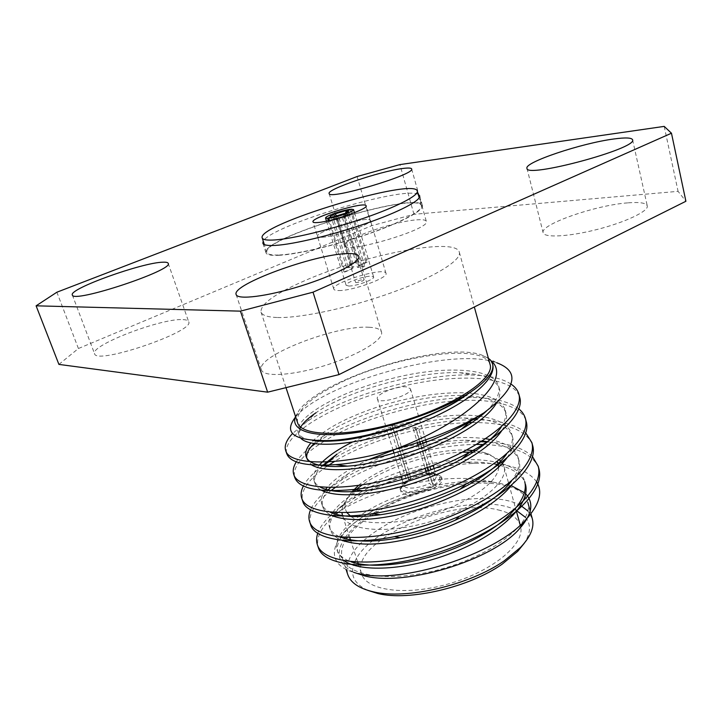 <?xml version="1.0" encoding="UTF-8"?>
<svg xmlns="http://www.w3.org/2000/svg" width="722" height="722" viewBox="0 0 722 722"><rect width="100%" height="100%" fill="white"/><g stroke="black" fill="none" stroke-linecap="round" stroke-linejoin="round"><path stroke-width="0.54" stroke-dasharray="3.61 2.71" d="M348.816 286.047C356.154 286.219 375.079 279.279 373.626 276.968L371.307 276.192C364.33 275.786 344.728 282.834 346.109 285.271L348.816 286.047M351.307 209.19L367.137 262.239L365.991 262.276L350.251 209.615M347.661 215.174L363.247 267.158L364.781 266.481L349.249 214.624M328.329 220.715L343.97 271.959L345.107 271.932L329.412 220.463M332.273 214.705L348.157 266.987L346.641 267.645L330.577 214.858M363.762 279.585L364.141 279.793C362.94 281.12 360.377 282.067 356.433 282.627L355.576 282.383C357.209 280.84 359.935 279.91 363.762 279.585M364.781 266.481L358.924 266.662L344.295 218.053L345.351 217.286L359.547 265.579L367.137 262.239M358.924 266.662L357.399 267.33L363.247 267.158M345.107 271.932L352.832 268.53L338.122 219.939L342.742 218.685L357.399 267.33M352.832 268.53L343.97 271.959M346.641 267.645L352.345 267.474L337.706 219.136L336.632 219.912L351.695 268.566M352.345 267.474L353.861 266.815L348.157 266.987M365.991 262.276L358.401 265.615L343.843 217.259L339.259 218.504L353.861 266.815M358.401 265.615L359.547 265.579M344.186 213.568L342.742 218.685M338.122 219.939L332.698 216.708M337.706 219.136L334.999 216.293M331.56 216.808L336.984 220.048M344.295 218.053L345.748 212.936M346.795 212.458L344.981 217.151M336.759 215.887L339.259 218.504M343.843 217.259L345.306 213.459M428.651 470.735L433.335 486.411L432.135 486.159L429.572 483.235C420.105 488.604 404.717 489.832 403.914 485.383L405.105 481.854L408.67 478.857L407.722 480.987L406.585 480.744C401.757 483.884 399.636 486.736 400.214 489.299L400.728 490.978C397.705 483.975 424.852 472.314 436.972 475.275L441.963 478.524C446.015 487.937 402.56 501.059 400.728 490.978M433.335 486.411C421.287 493.424 401.242 495.075 400.214 489.299M407.722 480.987L403.399 484.588C395.232 493.189 417.524 494.651 432.135 486.159M297.554 422.641C295.858 411.531 308.845 398.878 336.515 384.682C391.432 355.928 484.679 341.849 490.085 364.511M488.361 358.211L481.547 354.944C443.38 341.353 323.637 377.507 299.377 409.952L295.506 416.441M345.215 537.556C358.067 519.154 390.656 500.599 425.646 490.509L426.115 490.382C450.384 483.469 472.594 480.726 492.756 482.161L493.153 482.17C449.12 470.636 377.462 487.097 339.548 511.248C356.948 497.007 379.384 485.112 406.847 475.563C385.674 482.17 367.588 490.021 352.589 499.137L343.41 505.084M340.215 507.376C328.348 516.203 320.866 524.822 317.77 533.242M532.493 456.611C523.685 448.136 508.667 443.245 487.431 441.954M481.123 441.729L475.672 441.72C433.335 441.837 372.904 459.445 340.459 480.744L330.441 487.612M330.387 487.648C320.297 495.256 313.682 502.647 310.541 509.804M525.724 432.884C515.896 424.455 499.308 420.087 475.96 419.762M473.497 419.491L475.139 419.753L473.054 419.762M472.026 419.771C427.063 419.897 361.921 439.238 328.808 461.737L328.681 461.818M322.824 465.843C313.276 472.784 306.787 479.507 303.366 486.005M518.793 408.869C509.705 401.802 494.796 398.021 474.074 397.533L462.91 397.66M458.885 397.858C413.733 400.132 351.072 419.518 319.53 440.817M319.061 441.124L315.063 443.822M311.218 446.62C304.305 451.882 299.323 456.954 296.273 461.836M511.032 384.122C502.692 378.662 489.868 375.63 472.549 375.034C422.46 373.03 342.445 396.531 306.471 422L292.536 433.489M339.548 511.248L337.625 512.764M335.793 514.272C322.003 526.076 316.055 536.717 317.951 546.202M538.558 467.757C532.583 453.606 514.479 445.862 484.245 444.517M476.646 444.436C431.296 444.49 366.929 464.228 335.179 487.549M330.983 490.617C315.433 502.683 308.502 513.513 310.198 523.107M532.204 444.084C525.589 429.617 505.526 422.433 472.017 422.532M466.439 422.695C424.78 424.085 366.424 441.304 334.656 461.385M326.958 466.331C309.115 478.785 300.903 489.913 302.347 499.714M525.76 420.114C521.158 405.701 492.612 398.255 457.901 400.746M457.676 400.764C415.087 403.201 356.37 420.962 324.99 440.772M324.169 441.268C303.249 454.255 293.322 465.843 294.386 476.015M519.235 395.818C510.689 374.357 450.384 373.012 393.346 388.571C334.809 403.742 284.621 433.146 286.336 451.999M347.111 537.646C353.392 528.748 363.31 520.255 376.875 512.16C428.57 479.94 520.237 471.52 527.782 502.196C533.946 521.094 497.53 552.222 446.349 567.555C395.232 583.105 347.679 577.329 342.354 558.178C340.531 552.321 341.831 545.922 346.226 538.991M493.153 482.17L511.23 485.617M524.506 492.765L525.724 493.938M353.581 572.275C338.122 564.27 335.107 553.025 344.538 538.531M481.547 354.944L496.691 362.742C451.864 345.991 321.452 383.716 295.081 417.641L299.377 409.952M406.847 475.563C430.095 468.407 452.685 464.336 474.625 463.353C506.185 462.351 526.907 468.578 536.78 482.043M358.428 573.521C319.9 565.452 330.288 534.379 370.973 512.042C387.073 502.891 405.295 495.707 425.646 490.509M58.906 364.402L78.409 348.518L371.595 225.733L413.968 214.308L678.075 191.348L685.9 201.267M413.968 214.308L399.907 164.598M664.204 126.386L678.075 191.348M78.409 348.518L56.876 292.22M357.101 176.529L371.595 225.733M418.228 194.371C403.264 185.753 270.949 225.697 263.25 241.166M276.887 317.49C267.375 317.102 262.077 315.279 261.003 312.021C260.462 304.206 274.703 293.908 303.736 281.138C361.343 255.426 455.781 236.509 459.318 252.149C461.89 260.037 435.005 276.968 392.407 292.383C349.899 307.807 300.054 318.42 276.887 317.49M183.072 319.629C186.312 319.765 188.162 320.451 188.641 321.678C195.852 331.1 95.936 365.395 94.573 353.735C89.925 345.333 162.288 317.824 183.072 319.629M416.756 219.858C422.587 219.407 425.781 219.912 426.323 221.374C431.242 229.054 344.764 254.631 344.89 245.489C341.786 239.722 394.013 221.248 416.756 219.858M628.266 202.828C639.863 201.952 646.208 202.972 647.282 205.896C648.852 211.086 625.523 222.25 597.103 229.47C568.701 236.762 544.045 237.971 543.134 232.728C539.686 224.569 595.885 205.003 628.266 202.828M369.032 327.256C376.324 327.571 380.476 329.178 381.496 332.066C384.194 339.304 359.014 354.854 326.154 365.188C293.322 375.611 263.413 377.416 261.427 369.899C255.326 356.325 336.299 324.855 369.032 327.256M532.294 518.694L527.863 510.95M520.851 505.617C493.162 489.66 423.652 501.42 381.73 527.475C355.883 543.504 344.547 559.153 347.715 574.423M498.09 509.903C510.499 512.701 517.936 517.972 520.418 525.724C525.932 542.763 494.723 570.055 451.051 583.132C407.434 596.417 366.343 590.939 361.505 573.71C349.674 541.834 449.228 497.142 498.09 509.903M367.787 590.361C354.132 583.945 349.665 574.766 354.376 562.853M354.683 562.122C369.763 523.829 477.332 489.534 516.14 510.31M525.499 517.367C531.13 524.334 530.76 532.899 524.407 543.079M492.756 482.161C462.396 478.307 420.718 486.05 386.821 500.743C355.197 514.506 332.012 536.058 337.075 550.083C338.618 555.038 343.275 558.945 351.063 561.824M335.441 512.674C340.91 505.869 348.97 499.272 359.628 492.909C385.756 476.502 432.577 463.019 466.403 462.242C497.16 460.97 522.168 469.751 525.49 484.48L524.695 481.574C519.786 461.701 477.134 454.616 434.581 463.028C388.923 471.52 346.849 492.142 332.643 512.503M332.255 513.107C329.042 518.369 328.113 523.053 329.485 527.15C330.766 531.266 334.485 534.614 340.622 537.195M511.375 481.285C517.845 472.477 520.156 464.76 518.297 458.127C515.643 449.084 506.284 442.884 490.238 439.517M485.789 438.75C468.659 436.476 449.589 437.324 428.588 441.295M426.16 441.756L393.138 450.275M369.005 459.526C350.017 468.055 336.028 477.395 327.039 487.558M325.64 489.345C321.678 494.868 320.397 499.723 321.786 503.929C322.842 507.268 325.703 510.066 330.369 512.313M506.42 454.291C511.618 446.701 513.414 440.059 511.808 434.373C509.001 425.077 498.541 419.058 480.428 416.332M478.569 416.089C443.976 411.567 388.382 424.076 352.3 442.135M319.232 465.176C314.314 471.006 312.572 476.078 313.998 480.392C314.828 483.018 316.931 485.274 320.288 487.16M501.203 427.144C505.247 420.727 506.6 415.114 505.238 410.313C502.214 400.701 490.373 394.952 469.715 393.066M469.688 393.057C443.75 391.595 414.554 395.746 382.091 405.52C350.576 415.592 327.608 427.262 313.167 440.546L310.803 443.073M486.411 411.116C496.429 401.261 500.49 392.867 498.586 385.936C493.316 366.947 440.501 365.44 389.763 379.068C337.806 392.272 294.107 417.839 298.096 432.397C299.296 436.386 304.287 439.102 313.059 440.537M426.115 490.382C405.033 495.725 386.875 502.756 371.64 511.465C357.291 519.587 347.101 528.179 341.082 537.24M341.019 537.358C337.499 543.161 336.497 548.35 338.022 552.926L344.376 560.958M334.53 513.902C330.252 519.975 328.889 525.354 330.441 530.038C331.759 534.253 335.577 537.673 341.912 540.291M511.979 484.652C518.613 475.69 520.986 467.829 519.1 461.069C517.927 456.909 515.3 453.335 511.23 450.357M510.923 450.14C505.346 446.178 497.611 443.371 487.702 441.729M482.305 440.989L465.509 440.23C443.254 440.673 419.41 444.923 393.977 452.992M389.772 454.4C373.454 460.104 359.601 466.547 348.194 473.731C340.919 478.262 334.999 482.892 330.423 487.612M328.239 490.048C322.996 496.438 321.173 502.034 322.761 506.844C323.835 510.283 326.795 513.143 331.642 515.436M507.052 457.676C512.403 449.932 514.263 443.164 512.629 437.361C509.497 427.298 497.756 421.079 477.395 418.697M474.471 418.426L464.056 418.002C424.689 417.415 366.018 434.427 337.174 453.967M322.256 465.753C315.785 472.531 313.357 478.397 314.972 483.352C315.839 486.059 318.023 488.388 321.543 490.319M501.862 430.547C506.05 423.985 507.449 418.246 506.068 413.345C502.277 402.262 487.639 396.315 462.125 395.503C420.592 394.293 356.181 413.02 326.452 433.651L316.994 440.754M316.768 440.962L313.899 443.66M306.742 458.001L307.094 459.553L311.624 464.932M496.447 403.219C499.579 397.804 500.572 393.066 499.416 389.005C496.158 379.14 482.946 373.707 459.788 372.714C416.459 370.937 346.271 391.387 315.956 412.785L306.471 422M299.648 429.058L299.107 435.429L300.93 438.389M492.684 364.339L491.005 360.783M499.425 459.959L489.651 454.986L482.061 453.199L473.19 452.234M462.622 452.134C430.05 453.055 386.64 467.179 362.047 484.985M356.695 489.101L355.711 489.931M353.87 491.556L347.977 497.756C343.636 503.144 341.632 508.171 341.957 512.837M349.755 537.728L342.562 515.679C347.011 531.058 388.255 534.551 432.55 521.022C476.899 507.674 509.064 481.944 504.046 466.755L502.476 463.316M501.609 462.143L500.734 461.159M475.545 450.718L484.877 452.712C491.131 454.68 495.31 457.595 497.413 461.457M498.685 467.188C498.478 480.834 472.242 500.851 436.593 512.764C400.99 524.759 363.807 525.905 350.91 516.483M347.092 512.755C343.501 507.205 344.701 500.689 350.702 493.216L352.029 491.655M358.392 485.518C381.767 465.437 432.902 448.75 466.656 450.032M389.663 425.384L391.775 424.229L394.609 424.662L392.497 425.818L389.663 425.384L406.585 480.744M391.775 424.229L408.643 479.543C418.697 474.534 427.984 472.558 436.476 473.614L441.467 476.845C442.044 479.3 440.032 482.07 435.411 485.166L430.863 469.896M418.453 428.254L416.314 429.446L413.327 428.994L415.457 427.803L418.453 428.254L422.271 441.088M422.984 443.47L429.888 466.62M416.314 429.446L420.023 441.846M420.755 444.31L427.668 467.45M408.643 479.543L409.78 479.778L410.728 477.657C418.598 473.812 425.809 472.296 432.352 473.127L436.214 475.627C436.666 477.495 435.14 479.616 431.648 481.989L428.327 470.861M431.648 481.989L434.211 484.913L435.411 485.166M434.211 484.913C440.835 480.121 441.494 476.71 436.205 474.679C428.543 473.226 419.735 474.923 409.78 479.778M413.327 428.994L417.433 442.694M418.2 445.257L425.132 468.397M426.106 471.674L429.572 483.235M427.343 467.576L420.43 444.436M419.69 441.954L415.457 427.803M406.666 386.92C397.28 385.557 375.278 394.392 377.335 398.761C378.319 405.186 413.155 394.663 410.421 388.77L406.666 386.92M394.609 424.662L410.728 477.657M408.67 478.857L392.497 425.818M278.62 255.326C296.977 254.514 335.793 245.345 369.032 233.729C402.334 222.123 424.022 210.31 422.406 205.526C419.437 190.048 259.857 238.224 265.949 252.763C266.635 254.803 270.858 255.66 278.62 255.326M322.355 237.249C336.046 236.672 372.976 223.694 370.413 220.436C369.935 215.093 314.945 231.69 317.5 236.41C317.761 237.159 319.377 237.439 322.355 237.249C336.046 236.672 372.976 223.694 370.413 220.436C369.935 215.093 314.945 231.69 317.5 236.41C317.761 237.159 319.377 237.439 322.355 237.249M338.78 290.551C352.589 290.984 388.851 277.672 385.99 273.322C385.061 266.508 330.802 282.898 333.799 289.089C334.124 290.054 335.784 290.542 338.78 290.551M279.45 254.983C297.599 254.171 335.929 245.119 368.734 233.648C401.613 222.186 423.029 210.517 421.431 205.797C418.525 190.5 260.859 238.107 266.905 252.456C267.582 254.469 271.77 255.317 279.45 254.983M326.488 221.122L346.109 285.271M354.466 212.674L373.626 276.968M336.632 219.912L355.576 282.383M345.351 217.286L364.141 279.793M336.804 220.02L330.712 216.762M345.26 217.466L348.546 211.384M405.105 481.854L403.399 484.588M236.148 294.54L261.427 369.899M358.762 256.346L381.496 332.066M526.97 168.289L543.134 232.728M632.589 139.788L647.282 205.896M329.142 193.505L344.89 245.489M411.639 168.948L426.323 221.374M72.326 294.964L94.573 353.735M168.19 263.331L188.641 321.678M261.003 312.021L285.993 387.651M459.318 252.149L474.336 306.976M342.354 558.178L346.028 569.297M530.21 511.059L530.95 513.775M337.075 550.083L338.022 552.926M329.485 527.15L330.441 530.038M518.297 458.127L519.1 461.069M321.786 503.929L322.761 506.844M511.808 434.373L512.629 437.361M313.998 480.392L314.972 483.352M505.238 410.313L506.068 413.345M306.101 456.557L307.094 459.553M498.586 385.936L499.416 389.005M298.096 432.397L299.107 435.429M371.64 511.465L370.973 512.042M466.403 462.242L474.625 463.353M359.628 492.909L352.589 499.137M465.509 440.23L475.672 441.72M348.194 473.731L340.459 480.744M464.056 418.002L472.748 419.374M462.125 395.503L474.074 397.533M326.452 433.651L318.916 440.808M318.61 441.097L317.5 442.153M459.788 372.714L472.549 375.034M350.459 539.885L357.769 562.276M358.256 563.756L361.505 573.71M504.046 466.755L508.703 483.532M508.92 484.318L515.634 508.496M515.67 508.613L516.51 511.627M520.255 525.138L520.418 525.724M350.702 493.216L347.977 497.756M484.877 452.712L489.651 454.986M441.467 476.845L441.963 478.524M377.335 398.761L393.012 449.86M394.031 453.181L401.107 476.249M402.109 479.516L403.914 485.383M410.421 388.77L425.619 439.933M426.287 442.198L433.164 465.347M434.139 468.632L436.214 475.627M433.272 473.343L436.205 474.679M422.406 205.526L419.681 195.806M265.949 252.763L262.835 243.161M385.99 273.322L366.117 205.833M333.799 289.089L312.996 221.871M421.431 205.797L419.202 197.819M266.905 252.456L264.351 244.568"/><path stroke-width="1.08" d="M348.663 212.656C351.993 211.23 353.618 210.201 353.536 209.57L351.307 209.19L347.444 210.752L348.546 211.384L345.748 212.936L348.663 212.656L349.249 214.624M329.412 220.463L328.754 218.297C334.142 217.521 340.252 215.851 347.092 213.288L347.661 215.174M327.617 218.405L330.712 216.762C329.828 216.492 330.721 215.77 333.393 214.596L330.577 214.858C327.156 216.311 325.478 217.367 325.541 218.017L327.617 218.405L328.329 220.715M350.251 209.615L350.161 209.308C344.809 210.111 338.798 211.754 332.129 214.235L332.273 214.705M347.092 213.288L344.186 213.568L328.754 218.297M332.129 214.235L334.945 213.965L350.161 209.308M334.999 216.293L333.393 214.596M347.444 210.752L346.795 212.458M334.945 213.965L336.759 215.887M345.306 213.459L346.298 210.86M474.336 306.976L490.085 364.511C494.931 378.364 455.492 405.213 402.172 421.224C348.888 437.397 301.182 436.855 297.554 422.641L285.993 387.651M488.361 358.211L490.924 360.621L492.566 363.906C494.308 370.494 488.677 378.698 475.672 388.499L475.374 388.743C450.347 407.226 397.723 426.702 355.63 432.64C313.402 438.687 289.775 430.817 295.506 416.441M343.41 505.084L340.215 507.376M317.77 533.242C316.344 537.457 316.218 541.31 317.4 544.803C323.23 564.748 378.86 569.243 440.185 548.395C502.846 527.159 544.767 490.238 538.215 466.259L532.493 456.611M487.431 441.954L481.123 441.729M310.541 509.804C308.736 514.172 308.429 518.134 309.621 521.681C315.081 540.643 370.711 544.072 432.496 523.08C495.608 501.682 538.143 465.564 531.861 442.586L525.724 432.884M475.96 419.762L475.139 419.753M473.054 419.762L472.026 419.771M328.681 461.818L322.824 465.843M303.366 486.005C301.074 490.554 300.532 494.624 301.742 498.234C306.769 516.203 362.444 518.549 424.716 497.386C488.334 475.798 531.482 440.483 525.417 418.552C524.362 414.798 522.15 411.576 518.793 408.869M462.91 397.66L458.885 397.858M319.53 440.817L319.061 441.124M315.063 443.822L311.218 446.62M296.273 461.836C293.367 466.62 292.536 470.861 293.782 474.562C298.511 491.456 354.195 492.612 416.901 471.295C480.942 449.535 524.677 415.105 518.901 394.248C517.764 390.232 515.138 386.857 511.032 384.122M292.536 433.489C286.39 440.104 284.116 445.79 285.704 450.546C288.99 465.266 337.905 466.674 395.277 449.192C430.61 439.653 460.185 427.523 484.002 412.785C516.365 388.391 520.598 371.713 496.691 362.742M337.625 512.764L335.793 514.272M317.951 546.202L318.339 547.61C324.124 567.718 379.754 572.393 441.07 551.563C503.712 530.345 545.615 493.288 539 469.183L538.558 467.757M484.245 444.517L476.646 444.436M335.179 487.549L330.983 490.617M310.198 523.107L310.595 524.56C313.944 539.352 350.071 545.642 394.383 536.681C416.034 532.466 437.749 525.616 459.535 516.14C508.676 494.931 538.441 464.86 532.656 445.519L532.204 444.084M472.017 422.532L466.439 422.695M334.656 461.385L326.958 466.331M302.347 499.714L302.753 501.239C305.641 513.513 334.096 519.533 371.893 513.757C403.291 509.082 434.87 499.037 466.62 483.632C507.187 463.858 531.302 437.938 526.239 421.603L525.76 420.114M324.99 440.772L324.169 441.268M294.386 476.015L294.775 477.531C298.953 488.613 318.249 492.63 352.652 489.579C385.945 486.466 435.935 470.943 469.67 452.18C504.019 434.003 524.262 411.278 519.723 397.326L519.235 395.818M286.336 451.999L286.706 453.515C289.91 462.847 306.182 466.556 335.504 464.643C372.335 462.396 433.805 443.118 470.627 421.179L484.002 412.785M346.226 538.991L347.111 537.646M511.23 485.617L524.506 492.765M525.724 493.938C534.271 503.09 532.033 514.867 519.019 529.28C491.592 560.561 404.789 586.76 364.637 575.885L353.581 572.275M344.538 538.531L345.215 537.556M490.924 360.621C513.947 379.438 464.399 423.462 395.277 449.192M295.081 417.641C283.123 433.633 294.757 441.268 329.981 440.546C366.686 438.913 426.115 420.403 460.302 399.194L475.374 388.743M536.78 482.043C542.935 492.341 539.298 504.895 525.851 519.705C495.373 554.758 400.34 584.712 358.428 573.521L364.637 575.885M36.1 305.821L56.876 292.22L357.101 176.529L399.907 164.598L664.204 126.386L671.469 133.218L313.023 292.184L338.988 374.601L267.645 392.172L58.906 364.402L36.1 305.821L240.435 311.146L313.023 292.184M267.645 392.172L240.435 311.146M671.469 133.218L685.9 201.267L338.988 374.601M263.25 241.166L262.835 243.161C263.485 245.092 267.682 245.841 275.434 245.399C293.755 244.343 332.643 235.02 365.991 223.459C399.41 211.898 421.224 200.319 419.681 195.806L418.228 194.371M162.874 262.203C166.06 262.059 167.829 262.438 168.19 263.331C174.498 269.938 72.552 303.754 72.326 294.964C68.554 288.908 142.505 262.438 162.874 262.203M402.262 168.551C408.074 167.757 411.206 167.883 411.639 168.948C415.953 174.336 328.293 200.418 329.142 193.505C326.524 189.399 379.628 171.394 402.262 168.551M613.781 138.994C625.414 137.406 631.687 137.667 632.589 139.788C637.761 148.561 525.219 178.686 526.97 168.289C524.082 162.396 581.327 143.209 613.781 138.994M346.713 253.639C353.951 253.323 357.968 254.216 358.762 256.346C360.901 261.653 334.575 275.506 300.975 285.948C267.393 296.471 237.475 300.144 236.148 294.54C231.266 284.603 314.314 254.352 346.713 253.639M346.028 569.297L347.715 574.423C350.495 582.672 359.024 588.466 373.292 591.805C406.107 599.955 469.535 585.19 504.263 560.795L520.625 547.321C530.652 536.645 534.551 527.096 532.294 518.694L530.95 513.775M527.863 510.95L520.851 505.617M524.407 543.079L517.692 551.355L502.151 564.18C469.192 587.365 409.239 601.309 377.958 593.547L367.787 590.361M354.376 562.853L354.683 562.122M516.14 510.31L525.499 517.367M351.063 561.824C374.483 569.73 420.773 563.873 463.813 544.496C504.768 526.067 529.623 499.552 524.695 481.574M332.643 512.503L332.255 513.107M340.622 537.195C354.466 542.258 374.33 542.403 400.214 537.646C418.435 534.109 436.792 528.296 455.266 520.201C481.709 508.279 500.418 495.31 511.375 481.285M490.238 439.517L485.789 438.75M428.588 441.295L426.16 441.756M393.138 450.275L369.005 459.526M327.039 487.558L325.64 489.345M330.369 512.313C341.298 517.033 357.977 517.845 380.386 514.75C406.666 510.851 433.236 502.35 460.104 489.236C482.043 478.154 497.485 466.502 506.42 454.291M480.428 416.332L478.569 416.089M352.3 442.135C337.49 449.481 326.47 457.161 319.232 465.176M320.288 487.16C328.871 491.637 343.112 492.846 363.031 490.789C391.062 488.171 432.812 475.157 461.602 459.066C480.59 448.705 493.785 438.064 501.203 427.144M310.803 443.073C306.408 448.263 304.837 452.757 306.101 456.557C308.881 464.562 322.68 467.757 347.499 466.132C378.572 464.237 429.807 448.1 461.349 429.22C471.466 423.372 479.814 417.334 486.411 411.116M313.059 440.537C318.555 441.332 325.234 441.485 333.104 440.971C366.253 439.815 426.828 420.466 459.941 399.519L475.672 388.499M344.376 560.958C362.029 572.871 409.527 570.29 456.358 551.211C502.124 532.511 530.724 503.893 525.49 484.48M335.441 512.674L334.53 513.902M341.912 540.291C361.812 547.059 390.963 544.803 429.382 533.513C466.926 521.203 498.018 502.702 511.979 484.652M487.702 441.729L482.305 440.989M393.977 452.992L389.772 454.4M330.423 487.612L328.239 490.048M331.642 515.436C348.311 522.584 383.192 520.589 421.54 508.478C461.223 495.427 493.776 476.051 507.052 457.676M477.395 418.697L474.471 418.426M328.808 461.737L337.174 453.967L322.256 465.753M321.543 490.319C336.642 497.972 373.211 495.897 413.525 483.09C455.392 469.309 489.48 449.057 501.862 430.547M313.899 443.66C308.601 449.084 306.209 453.858 306.742 458.001M311.624 464.932C324.801 473.072 363.004 470.879 405.385 457.36C449.508 442.812 485.22 421.675 496.447 403.219M315.956 412.785C307.301 418.661 301.868 424.085 299.648 429.058M300.93 438.389C311.092 448.931 359.547 445.411 410.971 426.458C462.495 407.479 497.079 380.539 492.684 364.339L492.566 363.906M473.19 452.234L462.622 452.134M362.047 484.985L356.695 489.101M355.711 489.931L353.87 491.556M341.957 512.837L342.508 515.526M502.476 463.316L501.609 462.143M500.734 461.159L499.425 459.959M497.413 461.457L498.685 467.188M350.91 516.483L347.092 512.755M352.029 491.655L358.392 485.518M466.656 450.032L475.545 450.718M422.271 441.088L422.984 443.47M429.888 466.62L430.863 469.896M420.023 441.846L420.755 444.31M427.668 467.45L428.651 470.735M417.433 442.694L418.2 445.257M425.132 468.397L426.106 471.674M428.327 470.861L427.343 467.576M420.43 444.436L419.69 441.954M274.64 239.957C292.735 238.783 331.154 229.497 364.132 218.107C397.181 206.718 418.796 195.418 417.307 191.086C414.744 177.016 256.554 224.777 262.194 237.917C262.826 239.767 266.969 240.453 274.64 239.957M317.815 222.529C331.47 221.681 368.599 208.784 366.117 205.833C365.756 200.906 310.577 217.566 312.996 221.871C313.24 222.556 314.846 222.782 317.815 222.529M325.541 218.017L326.488 221.122M353.536 209.57L354.466 212.674M285.704 450.546L286.715 453.551M293.782 474.571L294.784 477.549M301.751 498.27L302.744 501.23M309.63 521.69L310.604 524.587M317.391 544.794L318.357 547.655M518.91 394.275L519.732 397.335M525.426 418.598L526.239 421.603M531.861 442.586L532.665 445.564M538.215 466.268L539.009 469.21M519.019 529.28L525.851 519.705M527.782 502.196L530.21 511.059M517.692 551.355L520.625 547.321M377.958 593.547L373.292 591.805M472.748 419.374L473.497 419.491M329.981 440.546L333.104 440.971M394.383 536.681L400.214 537.646M459.535 516.14L455.266 520.201M371.893 513.757L380.386 514.75M466.62 483.632L460.104 489.236M352.652 489.579L363.031 490.789M469.67 452.18L461.602 459.066M335.504 464.643L347.499 466.132M470.627 421.179L461.349 429.22M349.755 537.728L350.459 539.885M357.769 562.276L358.256 563.756M508.703 483.532L508.92 484.318M516.51 511.627L520.255 525.138M393.012 449.86L394.031 453.181M401.107 476.249L402.109 479.516M425.619 439.933L426.287 442.198M433.164 465.347L434.139 468.632M419.202 197.819L417.307 191.086M264.351 244.568L262.194 237.917"/></g></svg>
